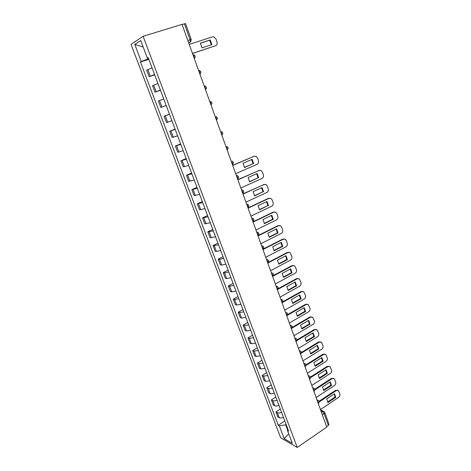 <?xml version="1.0" encoding="UTF-8"?>
<svg xmlns="http://www.w3.org/2000/svg" width="471" height="471" viewBox="0 0 471 471"><rect width="100%" height="100%" fill="white"/><g stroke="black" fill="none" stroke-linecap="round" stroke-linejoin="round"><path stroke-width="0.71" d="M143.113 36.296L131.038 44.374L280.645 437.736L297.248 447.45L143.113 36.296L182.036 24.374L326.768 427.115L297.248 447.45M322.329 414.757L324.107 413.556L324.749 412.461L328.988 424.289L328.352 425.401L324.107 413.556L322.505 411.524L320.892 410.771M326.591 426.614L328.352 425.401M182.077 24.492L185.521 23.579L191.226 39.517L190.119 39.764L184.391 23.785M152.045 67.842L146.681 70.144L149.172 76.732L154.541 74.489M154.682 74.871L149.172 76.732M157.932 83.502L152.551 85.669L155.012 92.181L160.399 90.073M160.47 90.267L155.012 92.181M163.749 98.987L158.356 101.012L160.788 107.453L166.192 105.486L160.788 107.453M169.507 114.294L164.091 116.19L166.504 122.56L171.921 120.717M169.466 114.194L164.091 116.19M175.194 129.431L169.766 131.197L172.15 137.497L177.585 135.783M175.094 129.154L169.766 131.197M180.823 144.403L175.383 146.039L177.738 152.268L183.184 150.685M180.652 143.949L175.383 146.039M186.392 159.204L180.935 160.717L183.266 166.881L188.724 165.421M186.157 158.58L180.935 160.717M191.891 173.846L186.428 175.236L188.73 181.335L194.205 179.993M191.597 173.051L186.428 175.236M197.337 188.329L191.856 189.601L194.134 195.63L199.622 194.405M196.978 187.37L191.856 189.601M202.724 202.654L197.231 203.808L199.486 209.772L204.985 208.665M202.3 201.535L197.231 203.808M208.047 216.819L202.542 217.861L204.773 223.76L210.284 222.771M207.57 215.541L202.542 217.861M213.316 230.837L209.071 231.856L207.805 231.761L210.013 237.602L211.285 237.72L215.53 236.719M212.78 229.406L207.805 231.761M218.532 244.702L214.287 245.668L213.004 245.521L215.188 251.296L216.477 251.467L220.722 250.525M217.938 243.124L213.004 245.521M223.69 258.42L219.445 259.333L218.155 259.132L220.316 264.843L221.611 265.067L225.856 264.184M223.036 256.695L218.155 259.132M228.788 271.997L224.555 272.85L223.248 272.597L225.385 278.255L226.698 278.526L230.931 277.696M228.088 270.124L223.248 272.597M233.84 285.426L229.607 286.227L228.288 285.926L230.401 291.52L231.726 291.843L235.959 291.066M233.086 283.412L228.288 285.926M238.838 298.714L234.605 299.468L233.275 299.114L235.37 304.649L236.707 305.025L240.934 304.295M238.026 296.565L233.275 299.114M243.778 311.867L239.556 312.567L238.208 312.167L240.287 317.648L241.635 318.066L245.856 317.389M242.918 309.582L238.208 312.167M248.67 324.878L244.449 325.532L243.095 325.084L245.15 330.507L246.51 330.972L250.725 330.348M247.764 322.464L243.095 325.084M253.516 337.76L249.3 338.361L247.934 337.866L249.966 343.235L251.331 343.748L255.547 343.171M252.556 335.211L247.934 337.866M258.308 350.506L254.093 351.06L252.715 350.524L254.729 355.84L256.112 356.394L260.322 355.864M257.301 347.833L252.715 350.524M263.053 363.123L258.844 363.63L257.454 363.047L259.444 368.31L260.84 368.911L265.043 368.428M262 360.327L257.454 363.047M267.746 375.617L263.542 376.076L262.147 375.452L264.113 380.656L265.52 381.304L269.718 380.862M266.651 372.696L262.147 375.452M272.397 387.98C270.631 388.663 269.229 388.799 268.199 388.392L266.786 387.727L268.741 392.885L270.154 393.568C271.19 393.986 272.585 393.856 274.346 393.173M271.255 384.942L266.786 387.727M276.995 400.22C275.241 400.898 273.845 401.021 272.803 400.591L271.384 399.879L273.315 404.983L274.74 405.714C275.782 406.155 277.178 406.037 278.926 405.36M275.812 397.065L271.384 399.879M281.552 412.337C279.803 413.014 278.408 413.126 277.366 412.661L275.935 411.913L277.849 416.965L279.279 417.736C280.327 418.207 281.723 418.101 283.465 417.424M280.322 409.069L275.935 411.913M147.659 58.021L147.988 58.904L148.606 58.704M147.988 58.904L141.276 61.548L134.788 44.433L140.711 40.535L147.317 58.08L148.312 57.921M287.828 429.034L287.422 430.376L288.576 431.018L148.182 57.58L147.317 58.08M287.422 430.376L292.303 443.358L284.184 438.631L279.35 425.884L285.626 424.783L287.557 429.917M141.276 61.548L140.452 62.025L278.249 425.272L279.35 425.884M286.109 424.465L285.626 424.783M148.83 59.305L140.452 62.025M284.79 420.956L278.249 425.272M134.788 44.433L143.16 47.029M288.705 433.797L284.184 438.631M200.352 43.255L209.66 40.229L211.308 44.81M192.456 53.382L215.518 45.752L192.486 53.464M210.231 39.935L200.346 43.144L202.024 47.865L211.879 44.621L210.231 39.935L209.66 40.229M215.518 45.752C216.984 45.063 217.472 43.797 216.996 41.943L215.989 39.058L213.969 36.926L212.415 36.885L189.224 44.38M244.431 167.435L253.057 163.678L251.655 159.528M232.674 165.297L254.452 156.125M253.669 163.602L252.162 159.31L243.012 163.26L244.549 167.582L253.057 163.678M235.694 173.687L257.036 164.338C258.391 163.555 258.85 162.307 258.414 160.593L257.49 157.95L256.177 156.337L253.575 156.307M232.733 165.451L254.193 156.219M249.471 181.653L258.026 177.814L256.66 173.734M237.837 179.663L259.527 170.296M258.644 177.767L257.148 173.516L248.087 177.549L249.606 181.824L258.026 177.814M240.834 187.994L261.976 178.456C263.318 177.661 263.772 176.413 263.342 174.717L262.429 172.103L261.181 170.543L258.544 170.484M237.908 179.845L259.168 170.42M254.458 195.718L262.942 191.803L261.611 187.788M242.948 193.875L264.543 184.32M263.566 191.774L262.088 187.57L253.11 191.685L254.611 195.912L262.942 191.803M245.921 202.147L266.869 192.421C268.199 191.615 268.647 190.372 268.223 188.688L267.316 186.104L266.133 184.597L263.46 184.508M243.024 194.087L264.084 184.473M259.391 209.636L267.805 205.639L266.509 201.694M247.999 207.935L268.323 198.391L269.5 198.197M268.435 205.639L266.975 201.476L258.079 205.668L259.562 209.854L267.805 205.639M250.949 216.148L271.702 206.239C273.021 205.427 273.468 204.184 273.045 202.518L272.156 199.957L271.025 198.503L268.323 198.391M248.087 208.176L268.953 198.373M264.272 223.407L272.615 219.333L271.355 215.453M252.998 221.841L273.133 212.127L274.405 211.938M273.251 219.351L271.802 215.235L262.995 219.504L264.466 223.648L273.251 219.351L272.615 219.333M255.93 230.001L276.495 219.916C277.796 219.092 278.243 217.849 277.825 216.201L276.936 213.669L275.865 212.262L273.133 212.127M253.098 222.112L273.769 212.133M269.1 237.037L277.378 232.886L276.153 229.071M257.943 235.606L277.896 225.715L279.256 225.532M278.02 232.927L276.589 228.853L267.858 233.198L269.312 237.296L278.02 232.927L277.378 232.886M260.857 243.707L281.228 233.445C282.523 232.615 282.965 231.379 282.547 229.742L281.676 227.234L280.645 225.874L277.896 225.715M258.049 235.906L278.532 225.744M273.881 250.519L282.094 246.298L280.899 242.541M262.959 249.159L282.606 239.168L284.048 238.985M282.735 246.362L281.322 242.33L272.668 246.745L274.11 250.802L282.735 246.362L282.094 246.298M265.726 257.266L285.921 246.839C287.198 245.997 287.64 244.761 287.228 243.142L286.362 240.663L285.379 239.345L282.606 239.168M262.953 249.548L283.248 239.215M278.614 263.866L286.757 259.568L285.591 255.877M268.223 262.412L287.269 252.48L288.788 252.309M287.404 259.656L286.003 255.665L277.431 260.151L278.856 264.166L287.404 259.656L286.757 259.568M270.554 270.69L290.56 260.098C291.832 259.238 292.261 258.008 291.855 256.407L290.065 252.674L287.269 252.48M267.805 263.048L287.916 252.55M283.295 277.072L291.378 272.709L290.242 269.076M273.245 275.617L291.885 265.65L293.474 265.491M292.026 272.809L290.642 268.864L282.147 273.421L283.554 277.395L292.026 272.809L291.378 272.709M275.323 283.966L295.152 273.215C296.412 272.35 296.842 271.125 296.442 269.53L294.699 265.868L291.885 265.65M272.609 276.406L292.538 265.744M287.928 290.142L295.947 285.709L294.84 282.141M278.143 288.717L296.453 278.691L298.114 278.544M296.6 285.832L295.229 281.923L286.81 286.556L288.205 290.483L296.6 285.832L295.947 285.709M280.051 297.113L299.697 286.197C300.945 285.326 301.369 284.101 300.975 282.523L299.279 278.926L296.453 278.691M277.478 289.565L297.107 278.808M292.52 303.083L300.469 298.579L299.391 295.07M282.947 301.705L300.975 291.602L302.694 291.461M301.134 298.726L299.774 294.858L291.425 299.55L292.809 303.442L301.134 298.726L300.469 298.579M284.725 310.118L304.195 299.056C305.432 298.172 305.856 296.948 305.467 295.388L303.813 291.849L300.975 291.602M282.476 302.482L301.634 291.737M297.06 315.888L304.949 311.319L303.901 307.869M287.675 314.569L305.449 304.378L307.227 304.248M305.614 311.484L304.266 307.657L295.994 312.414L297.366 316.265L305.614 311.484L304.949 311.319M289.347 322.994L308.652 311.778C309.877 310.889 310.295 309.671 309.906 308.116L308.299 304.643L305.449 304.378M287.363 315.293L306.115 304.531M301.552 328.564L309.382 323.936L308.364 320.533M292.332 327.316L309.883 317.03L311.714 316.912M310.048 324.119L308.717 320.327L300.522 325.149L301.876 328.958L310.048 324.119L309.382 323.936M293.928 335.735L313.062 324.372C314.275 323.477 314.693 322.258 314.31 320.722L312.744 317.307L309.883 317.03M292.12 328.016L310.548 317.201M306.003 341.116L313.774 336.424L312.779 333.079M296.93 339.938L314.269 329.553L316.147 329.447M314.445 336.624L313.127 332.867L304.996 337.754L306.338 341.528L314.445 336.624L313.774 336.424M298.461 348.352L317.425 336.842C318.632 335.935 319.044 334.722 318.667 333.203L317.136 329.841L314.269 329.553M296.789 340.621L314.94 329.747M310.413 353.538L318.119 348.781L317.148 345.496M301.458 352.443L318.614 341.952L320.533 341.852M318.79 349.005L317.483 345.29L309.429 350.236L310.754 353.968L318.79 349.005L318.119 348.781M302.947 360.839L321.752 349.188C322.947 348.275 323.353 347.068 322.976 345.555L321.487 342.252L318.614 341.952M301.387 353.12L319.291 342.164M314.775 365.837L322.417 361.022L321.475 357.789M305.938 364.831L322.912 354.227L324.872 354.139M323.1 361.263L321.805 357.583L313.816 362.588L315.128 366.285L323.1 361.263L322.417 361.022M307.392 373.197L326.026 361.416C327.215 360.492 327.622 359.285 327.245 357.789L325.791 354.533L322.912 354.227M305.92 365.496L323.595 354.457M319.091 378.019L326.68 373.144L325.761 369.959M310.354 377.094L327.174 366.379L329.164 366.308M327.363 373.403L326.079 369.759L318.16 374.816L319.462 378.478L327.363 373.403L326.68 373.144M311.79 385.437L330.265 373.521C331.443 372.59 331.843 371.383 331.478 369.9L330.053 366.703L327.174 366.379M310.395 377.76L327.851 366.626M323.371 390.076L330.895 385.143L330.006 382.01M314.722 389.246L331.39 378.419L333.415 378.354M331.584 385.419L330.312 381.81L322.464 386.927L323.754 390.553L331.584 385.419L330.895 385.143M316.141 397.548L334.463 385.508C335.629 384.566 336.029 383.365 335.664 381.899L334.269 378.743L331.39 378.419M314.811 389.906L332.073 378.684M327.604 402.016L335.075 397.029L334.204 393.944M319.038 401.28L335.564 390.335L337.619 390.282M335.764 397.318L334.504 393.744L326.721 398.919L327.999 402.511L335.764 397.318L335.075 397.029M320.457 409.546L338.62 397.371C339.774 396.429 340.168 395.228 339.809 393.774L338.449 390.671L335.564 390.335M319.173 401.94L336.253 390.618M318.302 403.559L318.402 402.428L317.289 400.744M313.939 391.419L314.033 390.253L312.915 388.569M309.529 379.149L309.612 377.954L308.499 376.276M305.078 366.756L305.149 365.531L304.036 363.853M300.58 354.239L300.645 352.979L299.527 351.307M296.035 341.593L296.088 340.303L294.97 338.625M291.443 328.817L291.49 327.492L290.366 325.82M286.804 315.906L286.839 314.551L285.714 312.879M282.117 302.865L282.147 301.475L281.016 299.803M277.378 289.683L277.395 288.258L276.271 286.592M272.591 276.365L272.603 274.905L271.473 273.245M267.758 262.906L267.752 261.411L266.621 259.751M262.865 249.3L262.853 247.77L261.723 246.115M257.925 235.553L257.902 233.981L256.766 232.333M252.933 221.658L252.898 220.051L251.761 218.403M247.887 207.611L247.84 205.962L246.704 204.32M242.783 193.416L242.73 191.726L241.588 190.084M237.943 178.75L237.625 179.068L237.555 177.332L236.413 175.695M232.409 164.55L232.333 162.783L231.184 161.147M227.134 149.878L227.046 148.065L225.897 146.44M221.806 135.042L221.706 133.193L220.558 131.568M216.413 120.046L216.301 118.144L215.153 116.525M210.961 104.874L210.837 102.931L209.683 101.318M205.02 85.975C206.757 86.935 206.904 88.124 205.456 89.543L205.309 87.547L204.161 85.94M199.392 70.426C201.188 71.38 201.352 72.587 199.887 74.047L199.722 71.986L198.568 70.385M194.235 58.333L194.07 56.249L192.916 54.654M321.428 412.255L322.505 411.524L324.06 411.572L324.749 412.461M188.718 42.979L190.255 41.996L190.119 39.764L187.829 40.5M188.624 42.72L190.013 42.272L191.067 41.201M274.74 405.714L272.803 400.591M270.154 393.568L268.199 388.392M265.52 381.304L263.542 376.076M260.84 368.911L258.844 363.63M256.112 356.394L254.093 351.06M251.331 343.748L249.3 338.361M246.51 330.972L244.449 325.532M241.635 318.066L239.556 312.567M236.707 305.025L234.605 299.468M231.726 291.843L229.607 286.227M226.698 278.526L224.555 272.85M221.611 265.067L219.445 259.333M216.477 251.467L214.287 245.668M211.285 237.72L209.071 231.856M206.033 223.825L203.796 217.902M200.728 209.778L198.468 203.79M195.365 195.583L193.081 189.525M189.943 181.229L187.635 175.106M184.461 166.716L182.124 160.529M178.921 152.045L176.56 145.786M173.316 137.208L170.926 130.885M167.652 122.207L165.239 115.813M161.924 107.041L159.481 100.57M156.131 91.698L153.658 85.157M150.267 76.184L147.77 69.567M279.279 417.736L277.366 412.661M199.934 74.188L200.575 73.394M205.503 89.678L206.11 88.942M216.448 120.14L216.978 119.54M221.829 135.112L222.312 134.582M227.152 149.925L227.587 149.466M232.421 164.579L232.798 164.191M236.324 175.453L237.437 175.677C238.868 176.625 238.95 177.714 237.684 178.951L237.596 178.992M241.493 189.825L242.624 190.054C244.013 190.996 244.09 192.08 242.848 193.293L242.753 193.334M246.604 204.043L247.752 204.273C249.106 205.215 249.177 206.286 247.964 207.475L247.852 207.528M252.898 221.57L253.027 221.505C254.205 220.34 254.14 219.28 252.827 218.344L251.655 218.108M256.654 232.02L257.843 232.262C259.127 233.198 259.185 234.24 258.026 235.394L257.967 235.423M261.605 245.785L262.8 246.027C264.054 246.963 264.113 247.999 262.971 249.135L262.83 249.206M266.498 259.403L267.711 259.651C268.935 260.581 268.988 261.605 267.869 262.73L267.722 262.806M271.343 272.886L272.562 273.127C273.757 274.057 273.81 275.076 272.715 276.183L272.556 276.265M276.141 286.215L277.36 286.462C278.538 287.392 278.585 288.399 277.513 289.494L277.342 289.588M280.875 299.415L282.111 299.662C283.259 300.586 283.312 301.587 282.253 302.67L282.082 302.765M285.567 312.479L286.81 312.72C287.94 313.645 287.987 314.64 286.951 315.711L286.768 315.811M290.218 325.402L291.461 325.644C292.568 326.568 292.615 327.557 291.596 328.617L291.408 328.723M294.811 338.196L296.065 338.431C297.154 339.356 297.195 340.339 296.2 341.387L296 341.504M299.362 350.86L300.616 351.095C301.687 352.014 301.734 352.997 300.751 354.033L300.551 354.157M303.872 363.394L305.126 363.624C306.179 364.548 306.221 365.52 305.255 366.55L305.049 366.679M308.328 375.805L309.582 376.029C310.625 376.947 310.666 377.919 309.718 378.943L309.506 379.078M312.744 388.086L313.998 388.31C315.022 389.229 315.064 390.194 314.133 391.213L313.916 391.354M317.113 400.244L318.372 400.462C319.379 401.386 319.42 402.352 318.502 403.359L318.284 403.506M194.252 58.375C195.736 56.867 195.547 55.643 193.693 54.701M210.961 104.868L210.967 104.868C212.392 103.485 212.262 102.313 210.584 101.347M216.407 120.023L216.43 120.011C217.82 118.663 217.702 117.509 216.083 116.549M221.794 135.006L221.829 134.989C223.189 133.676 223.083 132.534 221.511 131.574M227.116 149.825L227.175 149.807C228.5 148.518 228.4 147.394 226.881 146.44M232.386 164.491L232.456 164.456C233.751 163.196 233.663 162.089 232.191 161.135M290.46 325.349L290.165 325.267M295.123 338.131L294.746 338.013M299.739 350.789L299.279 350.63M304.301 363.318L303.771 363.117M308.817 375.723L308.211 375.481M313.28 388.004L312.609 387.721M317.695 400.162L316.965 399.838M188.559 42.537L190.255 41.996L191.226 39.517M320.604 409.958L323.43 411.277"/></g></svg>
